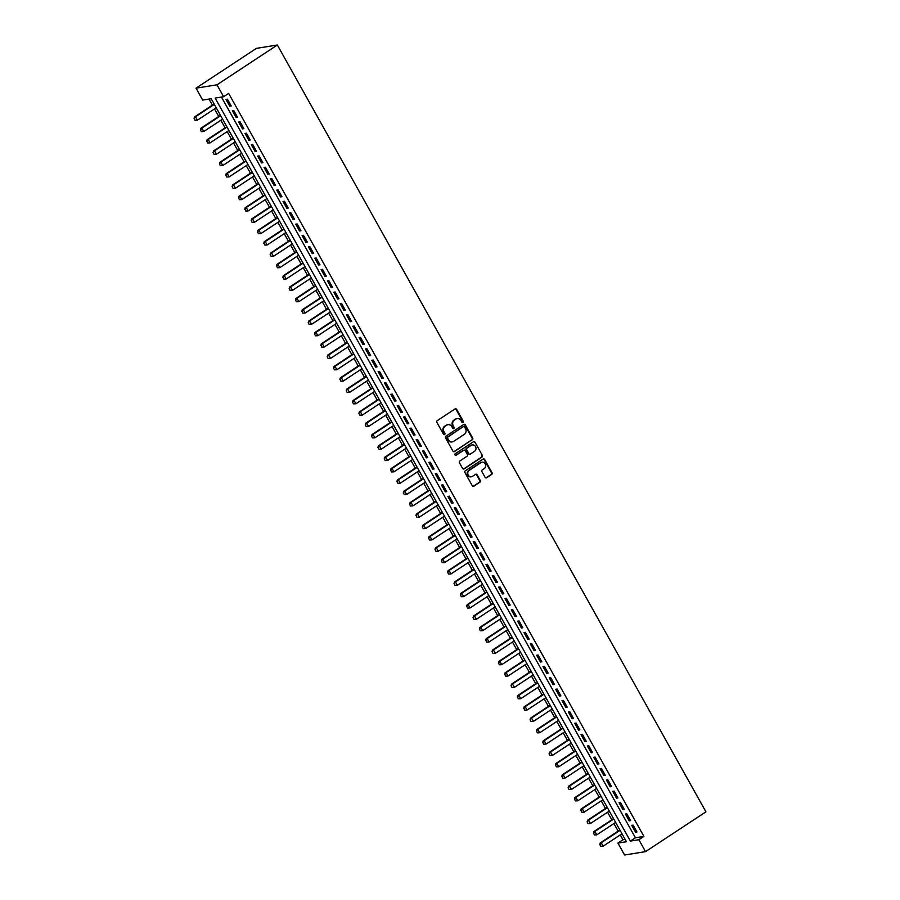 <?xml version="1.0" encoding="UTF-8"?>
<svg xmlns="http://www.w3.org/2000/svg" width="900" height="900" viewBox="0 0 900 900"><rect width="100%" height="100%" fill="white"/><g stroke="black" fill="none" stroke-linecap="round" stroke-linejoin="round"><path stroke-width="1.35" d="M463.005 422.46A0.9 0.81 80.9 0 0 463.264 421.223L456.649 409.387A1.294 1.159 80.9 0 0 455.04 408.926L437.265 420.649A1.294 1.159 80.9 0 0 436.894 422.415L443.509 434.239A0.9 0.81 80.9 0 0 444.634 434.565A0.9 0.81 80.9 0 0 444.892 433.327L444.037 431.798A4.14 3.724 80.9 0 1 445.207 426.15L446.681 425.183A4.14 3.724 80.9 0 1 451.834 426.656L452.689 428.186A0.9 0.81 80.9 0 0 453.825 428.512A0.9 0.81 80.9 0 0 454.072 427.275L453.218 425.745A4.14 3.724 80.9 0 1 454.387 420.098L455.873 419.119A4.14 3.724 80.9 0 1 461.025 420.604L461.88 422.134A0.9 0.81 80.9 0 0 463.005 422.46M462.42 422.561A0.9 0.81 80.9 0 0 462.701 421.312L456.086 409.478A1.294 1.159 80.9 0 0 455.186 408.848M444.049 434.666A0.9 0.81 80.9 0 0 444.319 433.429L443.464 431.887L444.037 431.798M453.24 428.614A0.9 0.81 80.9 0 0 453.51 427.365L452.655 425.835L453.218 425.745M485.066 477.281A1.294 1.159 80.9 0 0 486.675 477.743L491.659 474.457A1.294 1.159 80.9 0 0 492.03 472.691L484.684 459.551A1.294 1.159 80.9 0 0 483.075 459.09L465.289 470.812A1.294 1.159 80.9 0 0 464.929 472.579L472.275 485.719A1.294 1.159 80.9 0 0 473.884 486.18L479.902 482.209A1.294 1.159 80.9 0 0 480.274 480.442L477.135 474.817A1.294 1.159 80.9 0 0 475.515 474.356L472.534 476.325A3.454 3.116 80.9 0 1 467.955 474.48A3.454 3.116 80.9 0 1 469.204 470.363L480.904 462.645A3.454 3.116 80.9 0 1 485.483 464.49A3.454 3.116 80.9 0 1 484.234 468.608L482.287 469.89A1.294 1.159 80.9 0 0 481.916 471.656L485.066 477.281M221.456 97.065L635.423 837.776L643.916 836.415L638.876 839.722L645.536 851.636L705.926 811.834L277.358 45L256.41 48.364L196.031 88.166L202.68 100.08L211.174 98.719L626.423 841.725L617.94 843.086L624.589 855L645.536 851.636M643.916 836.415L228.656 93.397L223.627 96.716L216.968 84.814L277.358 45M472.309 439.83A1.294 1.159 80.9 0 0 472.68 438.064L465.334 424.924A1.294 1.159 80.9 0 0 463.725 424.463L445.939 436.185A1.294 1.159 80.9 0 0 445.579 437.951L452.914 451.08A1.294 1.159 80.9 0 0 454.522 451.553L471.746 439.92A1.294 1.159 80.9 0 0 472.106 438.154L464.771 425.014A1.294 1.159 80.9 0 0 463.86 424.384M475.009 442.238L482.355 455.377A1.294 1.159 80.9 0 1 481.984 457.144L464.209 468.866A1.294 1.159 80.9 0 1 462.589 468.394L459.45 462.78A1.294 1.159 80.9 0 1 459.821 461.014L467.032 456.255A1.294 1.159 80.9 0 0 467.392 454.489L465.311 450.765A1.294 1.159 80.9 0 0 463.702 450.304L456.188 455.254A0.9 0.81 80.9 0 1 454.995 454.77A0.9 0.81 80.9 0 1 455.321 453.69L473.4 441.776A1.294 1.159 80.9 0 1 475.009 442.238L482.355 455.377M231.21 105.975L227.407 99.169L225.99 99.394L229.792 106.2L231.21 105.975M237.555 117.315L233.752 110.509L232.335 110.734L236.138 117.54L237.555 117.315M243.889 128.655L240.086 121.849L238.669 122.085L242.482 128.891L243.889 128.655M250.234 140.006L246.431 133.2L245.014 133.425L248.816 140.231L250.234 140.006M256.567 151.346L252.765 144.54L251.347 144.765L255.161 151.571L256.567 151.346M262.912 162.686L259.11 155.88L257.692 156.105L261.495 162.911L262.912 162.686M269.246 174.037L265.444 167.231L264.037 167.456L267.84 174.263L269.246 174.037M275.591 185.377L271.789 178.571L270.371 178.796L274.174 185.602L275.591 185.377M281.936 196.718L278.123 189.911L276.716 190.136L280.519 196.942L281.936 196.718M288.27 208.069L284.468 201.263L283.05 201.487L286.852 208.294L288.27 208.069M294.615 219.409L290.801 212.602L289.395 212.828L293.197 219.634L294.615 219.409M300.949 230.749L297.146 223.942L295.729 224.167L299.531 230.974L300.949 230.749M307.294 242.1L303.491 235.294L302.074 235.519L305.876 242.325L307.294 242.1M313.627 253.44L309.825 246.634L308.407 246.859L312.21 253.665L313.627 253.44M319.973 264.78L316.17 257.974L314.752 258.199L318.555 265.005L319.973 264.78M326.306 276.131L322.504 269.325L321.086 269.55L324.889 276.356L326.306 276.131M332.651 287.471L328.849 280.665L327.431 280.89L331.234 287.696L332.651 287.471M338.985 298.811L335.183 292.005L333.765 292.23L337.579 299.036L338.985 298.811M345.33 310.151L341.527 303.345L340.11 303.581L343.912 310.387L345.33 310.151M351.664 321.502L347.861 314.696L346.444 314.921L350.257 321.728L351.664 321.502M358.009 332.843L354.206 326.036L352.789 326.261L356.591 333.067L358.009 332.843M364.343 344.183L360.54 337.376L359.134 337.613L362.936 344.419L364.343 344.183M370.688 355.534L366.885 348.728L365.468 348.952L369.27 355.759L370.688 355.534M377.032 366.874L373.219 360.067L371.812 360.293L375.615 367.099L377.032 366.874M383.366 378.214L379.564 371.407L378.146 371.644L381.949 378.45L383.366 378.214M389.711 389.565L385.897 382.759L384.491 382.984L388.294 389.79L389.711 389.565M396.045 400.905L392.243 394.099L390.825 394.324L394.627 401.13L396.045 400.905M402.39 412.245L398.588 405.439L397.17 405.675L400.973 412.481L402.39 412.245M408.724 423.596L404.921 416.79L403.504 417.015L407.306 423.821L408.724 423.596M415.069 434.936L411.266 428.13L409.849 428.355L413.651 435.161L415.069 434.936M421.402 446.276L417.6 439.47L416.183 439.706L419.985 446.512L421.402 446.276M427.748 457.627L423.945 450.821L422.527 451.046L426.33 457.853L427.748 457.627M434.081 468.968L430.279 462.161L428.861 462.386L432.675 469.192L434.081 468.968M440.426 480.308L436.624 473.501L435.206 473.738L439.009 480.544L440.426 480.308M446.76 491.659L442.957 484.853L441.54 485.077L445.354 491.884L446.76 491.659M453.105 502.999L449.303 496.192L447.885 496.418L451.688 503.224L453.105 502.999M459.439 514.339L455.636 507.532L454.23 507.769L458.032 514.575L459.439 514.339M465.784 525.69L461.981 518.884L460.564 519.109L464.366 525.915L465.784 525.69M472.129 537.03L468.315 530.224L466.909 530.449L470.711 537.255L472.129 537.03M478.463 548.37L474.66 541.564L473.243 541.789L477.045 548.595L478.463 548.37M484.808 559.721L480.994 552.915L479.588 553.14L483.39 559.946L484.808 559.721M491.141 571.061L487.339 564.255L485.921 564.48L489.724 571.286L491.141 571.061M497.486 582.401L493.684 575.595L492.266 575.82L496.069 582.626L497.486 582.401M503.82 593.752L500.017 586.946L498.6 587.171L502.402 593.977L503.82 593.752M510.165 605.092L506.363 598.286L504.945 598.511L508.748 605.317L510.165 605.092M516.499 616.433L512.696 609.626L511.279 609.851L515.081 616.658L516.499 616.433M522.844 627.784L519.041 620.977L517.624 621.202L521.426 628.009L522.844 627.784M529.178 639.124L525.375 632.317L523.957 632.543L527.771 639.349L529.178 639.124M535.523 650.464L531.72 643.658L530.303 643.883L534.105 650.689L535.523 650.464M541.856 661.815L538.054 655.009L536.636 655.234L540.45 662.04L541.856 661.815M548.201 673.155L544.399 666.349L542.981 666.574L546.784 673.38L548.201 673.155M554.535 684.495L550.733 677.689L549.326 677.914L553.129 684.72L554.535 684.495M560.88 695.835L557.077 689.029L555.66 689.265L559.462 696.071L560.88 695.835M567.214 707.186L563.411 700.38L562.005 700.605L565.808 707.411L567.214 707.186M573.559 718.526L569.756 711.72L568.339 711.945L572.141 718.751L573.559 718.526M579.904 729.866L576.09 723.06L574.684 723.296L578.486 730.102L579.904 729.866M586.238 741.217L582.435 734.411L581.018 734.636L584.82 741.442L586.238 741.217M592.582 752.558L588.78 745.751L587.363 745.976L591.165 752.783L592.582 752.558M598.916 763.898L595.114 757.091L593.696 757.327L597.499 764.134L598.916 763.898M605.261 775.249L601.459 768.442L600.041 768.668L603.844 775.474L605.261 775.249M611.595 786.589L607.793 779.783L606.375 780.008L610.178 786.814L611.595 786.589M617.94 797.929L614.137 791.123L612.72 791.359L616.523 798.165L617.94 797.929M624.274 809.28L620.471 802.474L619.054 802.699L622.856 809.505L624.274 809.28M630.619 820.62L626.816 813.814L625.399 814.039L629.201 820.845L630.619 820.62M631.732 825.39L635.546 832.196L636.952 831.96L633.15 825.154L631.732 825.39M209.002 99.067L212.4 105.142M214.504 108.911L218.734 116.483M220.849 120.251L225.079 127.823M227.183 131.602L231.412 139.174M233.528 142.942L237.757 150.514M239.861 154.282L244.091 161.854M246.206 165.634L250.436 173.205M252.54 176.974L256.77 184.545M258.885 188.314L263.115 195.885M265.219 199.665L269.449 207.225M271.564 211.005L275.794 218.576M277.898 222.345L282.127 229.916M284.243 233.696L288.473 241.256M290.588 245.036L294.817 252.607M296.921 256.376L301.151 263.947M303.266 267.727L307.496 275.287M309.6 279.067L313.83 286.639M315.945 290.407L320.175 297.979M322.279 301.759L326.509 309.319M328.624 313.099L332.854 320.67M334.957 324.439L339.188 332.01M341.303 335.79L345.532 343.35M347.636 347.13L351.866 354.701M353.981 358.47L358.211 366.041M360.315 369.821L364.545 377.381M366.66 381.161L370.89 388.733M372.994 392.501L377.224 400.072M379.339 403.841L383.569 411.412M385.673 415.192L389.914 422.764M392.017 426.532L396.248 434.104M398.363 437.873L402.593 445.444M404.696 449.224L408.926 456.795M411.041 460.564L415.271 468.135M417.375 471.904L421.605 479.475M423.72 483.255L427.95 490.826M430.054 494.595L434.284 502.166M436.399 505.935L440.629 513.506M442.733 517.286L446.963 524.858M449.077 528.626L453.308 536.197M455.411 539.966L459.641 547.538M461.756 551.317L465.986 558.889M468.09 562.658L472.32 570.229M474.435 573.998L478.665 581.569M480.769 585.349L485.01 592.909M487.114 596.689L491.344 604.26M493.459 608.029L497.689 615.6M499.793 619.38L504.022 626.94M506.137 630.72L510.368 638.291M512.471 642.06L516.701 649.631M518.816 653.411L523.046 660.971M525.15 664.751L529.38 672.322M531.495 676.091L535.725 683.663M537.829 687.442L542.059 695.002M544.174 698.783L548.404 706.354M550.507 710.123L554.738 717.694M556.852 721.474L561.082 729.034M563.186 732.814L567.416 740.385M569.531 744.154L573.761 751.725M575.865 755.505L580.106 763.065M582.21 766.845L586.44 774.416M588.555 778.185L592.785 785.756M594.889 789.525L599.119 797.096M601.234 800.876L605.464 808.447M607.567 812.216L611.798 819.788M613.913 823.556L618.143 831.127M620.246 834.908L622.969 839.768L625.14 839.419M622.969 839.768L617.94 843.086M223.627 96.716L215.134 98.078L630.394 841.095L638.876 839.722M216.968 84.814L196.031 88.166M635.423 837.776L630.394 841.095M229.792 106.2L230.929 105.457M236.138 117.54L237.263 116.797M242.482 128.891L243.607 128.138M248.816 140.231L249.941 139.489M255.161 151.571L256.286 150.829M261.495 162.911L262.62 162.169M267.84 174.263L268.965 173.52M274.174 185.602L275.299 184.86M280.519 196.942L281.644 196.2M286.852 208.294L287.977 207.551M293.197 219.634L294.322 218.891M299.531 230.974L300.656 230.231M305.876 242.325L307.001 241.583M312.21 253.665L313.346 252.922M318.555 265.005L319.68 264.262M324.889 276.356L326.025 275.614M331.234 287.696L332.359 286.954M337.579 299.036L338.704 298.294M343.912 310.387L345.037 309.645M350.257 321.728L351.382 320.985M356.591 333.067L357.716 332.325M362.936 344.419L364.061 343.676M369.27 355.759L370.395 355.016M375.615 367.099L376.74 366.356M381.949 378.45L383.074 377.707M388.294 389.79L389.419 389.048M394.627 401.13L395.752 400.387M400.973 412.481L402.098 411.739M407.306 423.821L408.442 423.079M413.651 435.161L414.776 434.419M419.985 446.512L421.121 445.77M426.33 457.853L427.455 457.11M432.675 469.192L433.8 468.45M439.009 480.544L440.134 479.79M445.354 491.884L446.479 491.141M451.688 503.224L452.812 502.481M458.032 514.575L459.157 513.821M464.366 525.915L465.491 525.173M470.711 537.255L471.836 536.512M477.045 548.595L478.17 547.852M483.39 559.946L484.515 559.204M489.724 571.286L490.849 570.544M496.069 582.626L497.194 581.884M502.402 593.977L503.539 593.235M508.748 605.317L509.873 604.575M515.081 616.658L516.217 615.915M521.426 628.009L522.551 627.266M527.771 639.349L528.896 638.606M534.105 650.689L535.23 649.946M540.45 662.04L541.575 661.298M546.784 673.38L547.909 672.637M553.129 684.72L554.254 683.977M559.462 696.071L560.587 695.329M565.808 707.411L566.933 706.669M572.141 718.751L573.266 718.009M578.486 730.102L579.611 729.36M584.82 741.442L585.945 740.7M591.165 752.783L592.29 752.04M597.499 764.134L598.635 763.391M603.844 775.474L604.969 774.731M610.178 786.814L611.314 786.071M616.523 798.165L617.648 797.423M622.856 809.505L623.992 808.762M629.201 820.845L630.326 820.102M635.546 832.196L636.671 831.454M456.93 418.657A4.14 3.724 80.9 0 0 455.31 419.209L455.873 419.119M452.655 425.835A4.14 3.724 80.9 0 1 453.825 420.188L455.31 419.209M447.739 424.71A4.14 3.724 80.9 0 0 446.119 425.272L446.681 425.183M443.464 431.887A4.14 3.724 80.9 0 1 444.634 426.24L446.119 425.272M453.825 451.721A1.294 1.159 80.9 0 0 453.96 451.642L471.746 439.92M464.636 427.061A0.9 0.81 80.9 0 0 463.511 426.735A0.9 0.81 80.9 0 0 462.938 426.825L447.896 437.029A0.9 0.81 80.9 0 0 447.637 438.255L448.549 439.875A4.14 3.724 80.9 0 0 453.701 441.349L464.366 434.317A4.14 3.724 80.9 0 0 465.536 428.67L464.636 427.061M452.081 441.911A4.14 3.724 80.9 0 1 447.975 439.965L447.075 438.345A0.9 0.81 80.9 0 1 447.334 437.119L462.938 426.825M463.5 469.035A1.294 1.159 80.9 0 0 463.635 468.956L481.421 457.234A1.294 1.159 80.9 0 0 481.781 455.468M463.838 450.225A1.294 1.159 80.9 0 0 463.129 450.394L455.625 455.344A0.9 0.81 80.9 0 0 455.625 455.344L456.188 455.254M474.514 451.327A3.454 3.116 80.9 0 0 472.298 444.926A3.454 3.116 80.9 0 0 471.184 445.365L467.055 448.088A1.294 1.159 80.9 0 0 466.695 449.854L468.776 453.577A1.294 1.159 80.9 0 0 470.385 454.039L474.514 451.327M472.016 444.994A3.454 3.116 80.9 0 0 470.621 445.455L471.184 445.365M469.676 454.207A1.294 1.159 80.9 0 1 468.214 453.668L466.121 449.944A1.294 1.159 80.9 0 1 466.493 448.178L470.621 445.455M474.446 442.327A1.294 1.159 80.9 0 0 473.535 441.697M481.748 462.274A3.454 3.116 80.9 0 0 480.341 462.735L480.904 462.645M471.127 476.786A3.454 3.116 80.9 0 1 468.641 470.452L480.341 462.735M473.175 486.349A1.294 1.159 80.9 0 0 473.31 486.27L479.34 482.299A1.294 1.159 80.9 0 0 479.711 480.532L476.561 474.907A1.294 1.159 80.9 0 0 475.661 474.277M485.966 477.911A1.294 1.159 80.9 0 0 486.113 477.832L491.096 474.548A1.294 1.159 80.9 0 0 491.468 472.781L484.121 459.641A1.294 1.159 80.9 0 0 483.221 459.011M214.121 103.995L194.49 116.944L195.502 116.786L197.404 120.184L216.236 107.775M195.199 120.263L197.404 120.184L195.03 120.296L194.074 118.586L195.03 120.296M214.335 104.366L195.502 116.786L194.243 118.564M194.074 118.586L194.49 116.944M220.466 115.346L200.824 128.284L201.847 128.126L203.749 131.524L222.57 119.115M201.532 131.602L203.749 131.524L201.364 131.636L200.419 129.938L201.364 131.636M220.669 115.718L201.847 128.126L200.588 129.904M200.419 129.938L200.824 128.284M226.8 126.686L207.169 139.635L208.181 139.466L210.083 142.875L228.915 130.455M207.877 142.954L210.083 142.875L207.709 142.976L206.752 141.278L207.709 142.976M227.014 127.058L208.181 139.466L206.921 141.255M206.752 141.278L207.169 139.635M233.145 138.026L213.502 150.975L214.526 150.817L216.428 154.215L235.249 141.806M214.222 154.294L216.428 154.215L214.042 154.328L213.097 152.618L214.042 154.328M233.347 138.398L214.526 150.817L213.266 152.595M213.097 152.618L213.502 150.975M239.479 149.377L219.847 162.315L220.86 162.157L222.761 165.555L241.594 153.146M220.556 165.634L222.761 165.555L220.388 165.667L219.431 163.969L220.388 165.667M239.692 149.749L220.86 162.157L219.611 163.935M219.431 163.969L219.847 162.315M245.824 160.718L226.181 173.666L227.205 173.498L229.106 176.906L247.939 164.486M226.901 176.985L229.106 176.906L226.721 177.007L225.945 175.286L226.721 177.007M246.026 161.089L227.205 173.498L225.945 175.286M225.776 175.309L226.181 173.666M252.169 172.058L232.526 185.006L233.539 184.838L235.44 188.246L254.273 175.838M233.235 188.325L235.44 188.246L233.066 188.359L232.11 186.649L233.066 188.359M252.371 172.429L233.539 184.838L232.29 186.626M232.11 186.649L232.526 185.006M258.502 183.398L238.86 196.346L239.884 196.189L241.785 199.586L260.618 187.178M239.58 199.665L241.785 199.586L239.411 199.699L238.624 197.966L239.411 199.699M258.716 183.769L239.884 196.189L238.624 197.966M238.455 198L238.86 196.346M264.847 194.749L245.205 207.697L246.218 207.529L248.119 210.938L266.951 198.518M245.914 211.016L248.119 210.938L245.745 211.039L244.969 209.306L245.745 211.039M265.05 195.12L246.218 207.529L244.969 209.306M244.8 209.34L245.205 207.697M271.181 206.089L251.539 219.037L252.562 218.869L254.464 222.278L273.296 209.869M252.259 222.356L254.464 222.278L252.09 222.379L251.303 220.657L252.09 222.379M271.395 206.46L252.562 218.869L251.303 220.657M251.134 220.68L251.539 219.037M277.526 217.429L257.884 230.377L258.896 230.22L260.809 233.618L279.63 221.209M258.593 233.696L260.809 233.618L258.424 233.73L257.648 231.998L258.424 233.73M277.729 217.8L258.896 230.22L257.648 231.998M257.479 232.031L257.884 230.377M283.86 228.78L264.218 241.729L265.241 241.56L267.142 244.969L285.975 232.549M264.938 245.047L267.142 244.969L264.769 245.07L263.981 243.338L264.769 245.07M284.074 229.151L265.241 241.56L263.981 243.338M263.812 243.371L264.218 241.729M290.205 240.12L270.562 253.069L271.586 252.9L273.488 256.309L292.309 243.9M271.271 256.387L273.488 256.309L271.102 256.41L270.326 254.689L271.102 256.41M290.407 240.491L271.586 252.9L270.326 254.689M270.157 254.711L270.562 253.069M296.539 251.46L276.907 264.409L277.92 264.251L279.821 267.649L298.654 255.24M277.616 267.727L279.821 267.649L277.447 267.761L276.66 266.029L277.447 267.761M296.752 251.831L277.92 264.251L276.66 266.029M276.491 266.062L276.907 264.409M302.884 262.811L283.241 275.76L284.265 275.591L286.166 279L304.988 266.58M283.95 279.079L286.166 279L283.781 279.101L283.005 277.369L283.781 279.101M303.086 263.183L284.265 275.591L283.005 277.369M282.836 277.403L283.241 275.76M309.218 274.151L289.586 287.1L290.599 286.931L292.5 290.34L311.332 277.931M290.295 290.419L292.5 290.34L290.126 290.441L289.339 288.72L290.126 290.441M309.431 274.523L290.599 286.931L289.339 288.72M289.17 288.743L289.586 287.1M315.562 285.491L295.92 298.44L296.944 298.282L298.845 301.68L317.666 289.271M296.629 301.759L298.845 301.68L296.46 301.793L295.515 300.082L296.46 301.793M315.765 285.863L296.944 298.282L295.684 300.06M295.515 300.082L295.92 298.44M321.896 296.843L302.265 309.791L303.277 309.623L305.179 313.031L324.011 300.611M302.974 313.11L305.179 313.031L302.805 313.132L302.017 311.4L302.805 313.132M322.11 297.214L303.277 309.623L302.017 311.4M301.849 311.434L302.265 309.791M328.241 308.183L308.599 321.131L309.623 320.963L311.524 324.371L330.345 311.963M309.319 324.45L311.524 324.371L309.139 324.473L308.363 322.751L309.139 324.473M328.444 308.554L309.623 320.963L308.363 322.751M308.194 322.774L308.599 321.131M334.575 319.522L314.944 332.471L315.956 332.314L317.858 335.711L336.69 323.303M315.652 335.79L317.858 335.711L315.484 335.824L314.527 334.114L315.484 335.824M334.789 319.894L315.956 332.314L314.707 334.091M314.527 334.114L314.944 332.471M340.92 330.874L321.277 343.822L322.301 343.654L324.202 347.062L343.035 334.642M321.998 347.141L324.202 347.062L321.817 347.164L321.041 345.431L321.817 347.164M341.123 331.245L322.301 343.654L321.041 345.431M320.873 345.465L321.277 343.822M347.265 342.214L327.623 355.162L328.635 354.994L330.536 358.402L349.369 345.994M328.331 358.481L330.536 358.402L328.162 358.504L327.206 356.805L328.162 358.504M347.468 342.585L328.635 354.994L327.386 356.782M327.206 356.805L327.623 355.162M353.599 353.554L333.956 366.502L334.98 366.345L336.881 369.743L355.714 357.334M334.676 369.821L336.881 369.743L334.507 369.855L333.551 368.145L334.507 369.855M353.812 353.925L334.98 366.345L333.72 368.123M333.551 368.145L333.956 366.502M359.944 364.905L340.301 377.854L341.314 377.685L343.215 381.082L362.048 368.674M341.01 381.173L343.215 381.082L340.841 381.195L340.065 379.463L340.841 381.195M360.146 365.276L341.314 377.685L340.065 379.463M339.896 379.496L340.301 377.854M366.277 376.245L346.635 389.194L347.659 389.025L349.56 392.434L368.392 380.014M347.355 392.512L349.56 392.434L347.186 392.535L346.23 390.836L347.186 392.535M366.491 376.616L347.659 389.025L346.399 390.814M346.23 390.836L346.635 389.194M372.623 387.585L352.98 400.534L353.993 400.376L355.905 403.774L374.726 391.365M353.689 403.853L355.905 403.774L353.52 403.886L352.575 402.176L353.52 403.886M372.825 387.956L353.993 400.376L352.744 402.154M352.575 402.176L352.98 400.534M378.956 398.936L359.314 411.874L360.338 411.716L362.239 415.114L381.071 402.705M360.034 415.204L362.239 415.114L359.865 415.226L359.077 413.494L359.865 415.226M379.17 399.308L360.338 411.716L359.077 413.494M358.909 413.527L359.314 411.874M385.301 410.276L365.659 423.225L366.683 423.056L368.584 426.465L387.405 414.045M366.368 426.544L368.584 426.465L366.199 426.566L365.423 424.845L366.199 426.566M385.504 410.647L366.683 423.056L365.423 424.845M365.254 424.868L365.659 423.225M391.635 421.616L372.004 434.565L373.016 434.407L374.918 437.805L393.75 425.396M372.713 437.884L374.918 437.805L372.544 437.918L371.588 436.207L372.544 437.918M391.849 421.988L373.016 434.407L371.756 436.185M371.588 436.207L372.004 434.565M397.98 432.968L378.338 445.905L379.361 445.748L381.262 449.145L400.084 436.736M379.046 449.235L381.262 449.145L378.877 449.257L378.101 447.525L378.877 449.257M398.183 433.339L379.361 445.748L378.101 447.525M377.933 447.559L378.338 445.905M404.314 444.308L384.683 457.256L385.695 457.088L387.596 460.496L406.429 448.076M385.391 460.575L387.596 460.496L385.223 460.598L384.266 458.899L385.223 460.598M404.527 444.679L385.695 457.088L384.435 458.876M384.266 458.899L384.683 457.256M410.659 455.647L391.016 468.596L392.04 468.439L393.941 471.836L412.762 459.428M391.725 471.915L393.941 471.836L391.556 471.949L390.611 470.239L391.556 471.949M410.861 456.019L392.04 468.439L390.78 470.216M390.611 470.239L391.016 468.596M416.993 466.999L397.361 479.936L398.374 479.779L400.275 483.176L419.108 470.767M398.07 483.255L400.275 483.176L397.901 483.289L396.945 481.59L397.901 483.289M417.206 467.37L398.374 479.779L397.114 481.556M396.945 481.59L397.361 479.936M423.338 478.339L403.695 491.287L404.719 491.119L406.62 494.527L425.441 482.108M404.415 494.606L406.62 494.527L404.235 494.629L403.459 492.907L404.235 494.629M423.54 478.71L404.719 491.119L403.459 492.907M403.29 492.93L403.695 491.287M429.671 489.679L410.04 502.627L411.053 502.47L412.954 505.868L431.786 493.459M410.749 505.946L412.954 505.868L410.58 505.98L409.624 504.27L410.58 505.98M429.885 490.05L411.053 502.47L409.804 504.248M409.624 504.27L410.04 502.627M436.016 501.03L416.374 513.967L417.397 513.81L419.299 517.207L438.12 504.799M417.094 517.286L419.299 517.207L416.914 517.32L416.137 515.587L416.914 517.32M436.219 501.401L417.397 513.81L416.137 515.587M415.969 515.621L416.374 513.967M442.361 512.37L422.719 525.319L423.731 525.15L425.632 528.559L444.465 516.139M423.428 528.637L425.632 528.559L423.259 528.66L422.303 526.961L423.259 528.66M442.564 512.741L423.731 525.15L422.483 526.939M422.303 526.961L422.719 525.319M448.695 523.71L429.053 536.659L430.076 536.501L431.978 539.899L450.81 527.49M429.772 539.977L431.978 539.899L429.604 540.011L428.647 538.301L429.604 540.011M448.909 524.081L430.076 536.501L428.816 538.279M428.647 538.301L429.053 536.659M455.04 535.061L435.397 547.999L436.41 547.841L438.311 551.239L457.144 538.83M436.106 551.317L438.311 551.239L435.938 551.351L435.161 549.619L435.938 551.351M455.243 535.433L436.41 547.841L435.161 549.619M434.993 549.653L435.397 547.999M461.374 546.401L441.731 559.35L442.755 559.181L444.656 562.59L463.489 550.17M442.451 562.669L444.656 562.59L442.282 562.691L441.495 560.97L442.282 562.691M461.588 546.773L442.755 559.181L441.495 560.97M441.326 560.993L441.731 559.35M467.719 557.741L448.076 570.69L449.089 570.521L451.001 573.93L469.822 561.521M448.785 574.009L451.001 573.93L448.616 574.043L447.671 572.332L448.616 574.043M467.921 558.113L449.089 570.521L447.84 572.31M447.671 572.332L448.076 570.69M474.053 569.081L454.41 582.03L455.434 581.873L457.335 585.27L476.168 572.861M455.13 585.349L457.335 585.27L454.961 585.383L454.174 583.65L454.961 585.383M474.266 569.452L455.434 581.873L454.174 583.65M454.005 583.684L454.41 582.03M480.397 580.433L460.755 593.381L461.779 593.212L463.68 596.621L482.501 584.201M461.464 596.7L463.68 596.621L461.295 596.722L460.519 594.99L461.295 596.722M480.6 580.804L461.779 593.212L460.519 594.99M460.35 595.024L460.755 593.381M486.731 591.773L467.1 604.721L468.113 604.553L470.014 607.961L488.846 595.553M467.809 608.04L470.014 607.961L467.64 608.062L466.684 606.364L467.64 608.062M486.945 592.144L468.113 604.553L466.853 606.341M466.684 606.364L467.1 604.721M493.076 603.113L473.434 616.061L474.457 615.904L476.359 619.301L495.18 606.893M474.142 619.38L476.359 619.301L473.974 619.414L473.197 617.681L473.974 619.414M493.279 603.484L474.457 615.904L473.197 617.681M473.029 617.715L473.434 616.061M499.41 614.464L479.779 627.413L480.791 627.244L482.692 630.653L501.525 618.232M480.488 630.731L482.692 630.653L480.319 630.754L479.531 629.021L480.319 630.754M499.624 614.835L480.791 627.244L479.531 629.021M479.363 629.055L479.779 627.413M505.755 625.804L486.113 638.752L487.136 638.584L489.037 641.992L507.859 629.584M486.821 642.071L489.037 641.992L486.652 642.094L485.876 640.373L486.652 642.094M505.957 626.175L487.136 638.584L485.876 640.373M485.707 640.395L486.113 638.752M512.089 637.144L492.457 650.092L493.47 649.935L495.371 653.332L514.204 640.924M493.166 653.411L495.371 653.332L492.998 653.445L492.21 651.712L492.998 653.445M512.303 637.515L493.47 649.935L492.21 651.712M492.041 651.746L492.457 650.092M518.434 648.495L498.791 661.444L499.815 661.275L501.716 664.684L520.538 652.264M499.511 664.762L501.716 664.684L499.331 664.785L498.555 663.053L499.331 664.785M518.636 648.866L499.815 661.275L498.555 663.053M498.386 663.086L498.791 661.444M524.767 659.835L505.136 672.784L506.149 672.615L508.05 676.024L526.882 663.615M505.845 676.102L508.05 676.024L505.676 676.125L504.72 674.426L505.676 676.125M524.981 660.206L506.149 672.615L504.9 674.404M504.72 674.426L505.136 672.784M531.113 671.175L511.47 684.124L512.494 683.966L514.395 687.364L533.216 674.955M512.19 687.442L514.395 687.364L512.01 687.476L511.065 685.766L512.01 687.476M531.315 671.546L512.494 683.966L511.234 685.744M511.065 685.766L511.47 684.124M537.457 682.526L517.815 695.475L518.827 695.306L520.729 698.715L539.561 686.295M518.524 698.794L520.729 698.715L518.355 698.816L517.579 697.084L518.355 698.816M537.66 682.898L518.827 695.306L517.579 697.084M517.399 697.117L517.815 695.475M543.791 693.866L524.149 706.815L525.173 706.646L527.074 710.055L545.906 697.646M524.869 710.134L527.074 710.055L524.7 710.156L523.913 708.435L524.7 710.156M543.994 694.238L525.173 706.646L523.913 708.435M523.744 708.457L524.149 706.815M550.136 705.206L530.494 718.155L531.506 717.998L533.408 721.395L552.24 708.986M531.202 721.474L533.408 721.395L531.034 721.508L530.089 719.798L531.034 721.508M550.339 705.577L531.506 717.998L530.257 719.775M530.089 719.798L530.494 718.155M556.47 716.558L536.827 729.506L537.851 729.337L539.752 732.746L558.585 720.326M537.548 732.825L539.752 732.746L537.379 732.847L536.591 731.115L537.379 732.847M556.684 716.929L537.851 729.337L536.591 731.115M536.423 731.149L536.827 729.506M562.815 727.898L543.173 740.846L544.185 740.678L546.097 744.086L564.919 731.678M543.881 744.165L546.097 744.086L543.712 744.188L542.767 742.489L543.712 744.188M563.017 728.269L544.185 740.678L542.936 742.466M542.767 742.489L543.173 740.846M569.149 739.238L549.506 752.186L550.53 752.029L552.431 755.426L571.264 743.018M550.226 755.505L552.431 755.426L550.058 755.539L549.101 753.829L550.058 755.539M569.363 739.609L550.53 752.029L549.27 753.806M549.101 753.829L549.506 752.186M575.494 750.589L555.851 763.538L556.875 763.369L558.776 766.766L577.597 754.357M556.56 766.856L558.776 766.766L556.391 766.879L555.615 765.146L556.391 766.879M575.696 750.96L556.875 763.369L555.615 765.146M555.446 765.18L555.851 763.538M581.827 761.929L562.196 774.877L563.209 774.709L565.11 778.117L583.942 765.697M562.905 778.196L565.11 778.117L562.736 778.219L561.949 776.498L562.736 778.219M582.041 762.3L563.209 774.709L561.949 776.498M561.78 776.52L562.196 774.877M588.173 773.269L568.53 786.217L569.554 786.06L571.455 789.457L590.276 777.049M569.239 789.536L571.455 789.457L569.07 789.57L568.125 787.86L569.07 789.57M588.375 773.64L569.554 786.06L568.294 787.837M568.125 787.86L568.53 786.217M594.506 784.62L574.875 797.558L575.887 797.4L577.789 800.798L596.621 788.389M575.584 800.887L577.789 800.798L575.415 800.91L574.627 799.178L575.415 800.91M594.72 784.991L575.887 797.4L574.627 799.178M574.459 799.211L574.875 797.558M600.851 795.96L581.209 808.909L582.232 808.74L584.134 812.149L602.955 799.729M581.918 812.227L584.134 812.149L581.749 812.25L580.972 810.529L581.749 812.25M601.054 796.331L582.232 808.74L580.972 810.529M580.804 810.551L581.209 808.909M607.185 807.3L587.554 820.249L588.566 820.091L590.467 823.489L609.3 811.08M588.262 823.567L590.467 823.489L588.094 823.601L587.137 821.891L588.094 823.601M607.399 807.671L588.566 820.091L587.306 821.869M587.137 821.891L587.554 820.249M613.53 818.651L593.887 831.589L594.911 831.431L596.812 834.829L615.634 822.42M594.607 834.919L596.812 834.829L594.428 834.941L593.651 833.209L594.428 834.941M613.732 819.023L594.911 831.431L593.651 833.209M593.482 833.242L593.887 831.589M619.864 829.991L600.232 842.94L601.245 842.771L603.146 846.18L621.979 833.76M600.941 846.259L603.146 846.18L600.773 846.281L599.816 844.582L600.773 846.281M620.077 830.363L601.245 842.771L599.996 844.56M599.816 844.582L600.232 842.94M462.701 421.312L463.264 421.223M444.319 433.429L444.892 433.327M453.51 427.365L454.072 427.275M453.825 420.188L454.387 420.098M444.634 426.24L445.207 426.15M456.086 409.478L456.649 409.387M453.96 451.642L454.522 451.553M464.771 425.014L465.334 424.924M472.106 438.154L472.68 438.064M447.334 437.119L447.896 437.029M447.075 438.345L447.637 438.255M447.975 439.965L448.549 439.875M481.421 457.234L481.984 457.144M463.635 468.956L464.209 468.866M463.129 450.394L463.702 450.304M466.493 448.178L467.055 448.088M466.121 449.944L466.695 449.854M468.214 453.668L468.776 453.577M468.641 470.452L469.204 470.363M476.561 474.907L477.135 474.817M479.711 480.532L480.274 480.442M479.34 482.299L479.902 482.209M473.31 486.27L473.884 486.18M484.121 459.641L484.684 459.551M491.468 472.781L492.03 472.691M491.096 474.548L491.659 474.457M486.113 477.832L486.675 477.743M456.637 418.691L457.211 418.601M447.457 424.744L448.02 424.654M463.23 426.713L463.804 426.623M451.8 441.968L452.363 441.877M463.556 450.225L464.119 450.135M471.735 445.016L472.298 444.926M469.406 454.298L469.969 454.207M481.455 462.308L482.029 462.218M470.846 476.854L471.42 476.764"/></g></svg>
